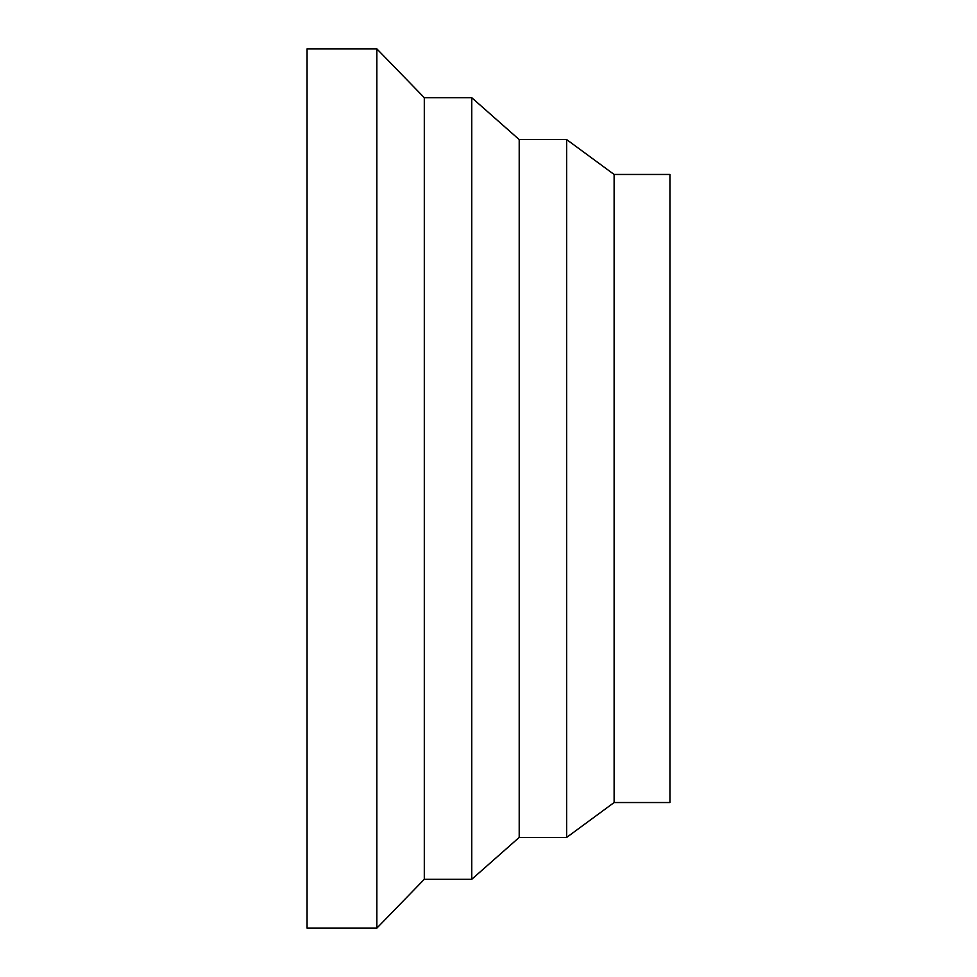 <?xml version="1.0" encoding="UTF-8"?>
<svg xmlns="http://www.w3.org/2000/svg" width="977" height="977" viewBox="0 0 977 977"><rect width="100%" height="100%" fill="white"/><g stroke="black" fill="none" stroke-linecap="round" stroke-linejoin="round"><path stroke-width="1.47" d="M376.841 48.85L307.059 48.85L307.059 928.15L376.841 928.15L424.299 879.3L471.757 879.3L519.202 837.423L566.66 837.423L614.118 802.532L669.941 802.532L669.941 174.468L614.118 174.468L566.66 139.577L519.202 139.577L471.757 97.7L424.299 97.7L376.841 48.85L376.841 928.15M614.118 802.532L614.118 174.468M566.66 837.423L566.66 139.577M519.202 837.423L519.202 139.577M471.757 879.3L471.757 97.7M424.299 879.3L424.299 97.7"/></g></svg>
